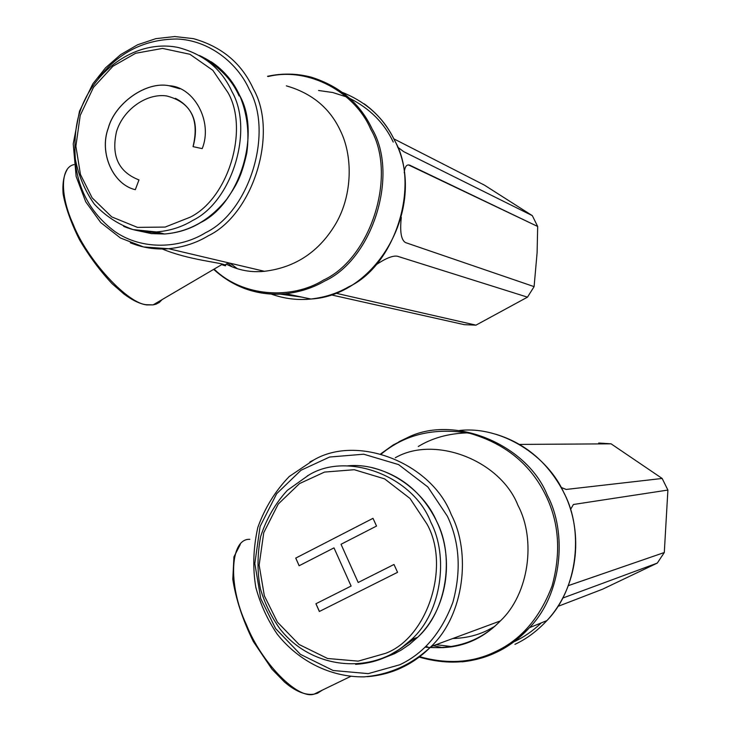 <?xml version="1.0" encoding="UTF-8"?>
<svg xmlns="http://www.w3.org/2000/svg" width="731" height="731" viewBox="0 0 731 731"><rect width="100%" height="100%" fill="white"/><g stroke="black" fill="none" stroke-linecap="round" stroke-linejoin="round"><path stroke-width="1.1" d="M135.308 189.685C112.985 184.596 98.904 152.816 108.252 128.126C114.676 103.656 145.761 80.94 169.117 85.737C194.017 86.733 213.169 121.62 202.204 148.612L193.048 146.648C199.627 119.107 190.8 102.203 166.577 95.935C146.2 93.011 122.817 110.052 116.467 131.808C111.112 155.986 118.623 172.023 138.991 179.927L135.308 189.685C112.994 184.568 98.959 152.779 108.316 128.117C114.758 103.656 145.825 80.967 169.163 85.755L179.853 88.798M193.094 146.657C199.252 123.831 193.359 107.722 175.431 98.319M137.821 179.588L138.991 179.927M230.009 263.187L237.337 268.716M404.216 172.79C404.782 166.677 406.628 164.137 409.762 165.188L537.678 226.473L537.111 252.588L534.096 286.625L405.559 242.601C401.164 240.106 399.747 231.69 401.31 217.354M397.536 147.041L403.686 151.646L532.332 215.654L537.678 226.473M393.863 138.853L484.388 185.107L393.872 138.863M330.851 294.794L464.304 324.665L475.972 325.149L335.511 293.131L475.963 325.149L527.48 297.151L397.289 256.197C392.702 255.466 385.566 258.372 375.88 264.896M534.105 286.634L527.48 297.151M537.669 226.473L408.455 164.914M484.388 185.107L532.287 215.636M162.245 248.969C188.461 259.953 220.396 262.429 224.892 264.933C226.665 266.157 225.614 266.057 221.758 264.631M227.898 263.169L232.22 266.888M436.051 644.696L452.918 646.697M494.914 626.284L487.385 630.387C477.096 635.44 465.574 638.145 452.809 638.51M568.663 585.531L664.296 552.526L568.352 585.622M570.545 509.425L573.424 504.491L667.896 490.062L664.296 552.526L657.297 563.098L562.724 598.077M611.079 443.836L519.476 444.421L611.079 443.827L662.167 478.467L667.896 490.062M662.167 478.467L566.178 489.441L561.216 487.476M598.68 443.013L611.079 443.827M657.242 563.117L602.6 589.186L557.826 606.438M557.835 606.428L602.6 589.186M447.6 646.414L450.972 646.99M425.935 646.359L427.617 646.917M433.291 645.72L443.123 647.712M299.125 565.757L295.735 558.1L373.011 518.334L376.529 526.064L341.03 544.275L358.19 582.488L393.991 564.478L397.554 572.318L319.356 611.491L315.929 603.742L351.099 586.052L333.994 547.875L299.125 565.757M299.162 565.739L295.781 558.1M333.994 547.875L351.099 586.052M315.929 603.742L351.136 586.043M319.401 611.463L315.975 603.733M358.19 582.488L393.991 564.487M295.735 558.1L373.002 518.325M199.325 55.437C218.14 64.164 231.535 77.431 239.521 95.231C261.323 133.307 239.585 203.775 200.586 222.608C189.877 229.15 177.852 232.951 164.521 234.002L151.381 233.609L138.479 230.822M239.138 95.971C232.421 80.986 221.539 69.016 206.489 60.07M146.84 231.891L161.469 233.235M192.746 220.424C232.065 201.391 254.004 130.191 232.029 91.759C221.639 68.924 203.693 54.167 178.19 47.497C136.313 38.734 91.265 70.706 78.5 116.384C75.284 128.775 74.233 143.029 75.339 159.139C78.619 175.897 84.97 190.919 94.381 204.187C105.346 215.937 118.248 224.408 133.088 229.589L156.379 231.946C169.82 230.886 181.937 227.039 192.746 220.424M123.603 226.327C134.129 230.749 145.058 232.622 156.379 231.946L164.521 234.002C188.881 231.965 209.623 220.378 226.729 199.243C235.958 185.793 241.312 177.797 246.822 152.861C249.563 132.439 247.16 113.259 239.622 95.313C232.933 81.095 223.448 69.911 211.186 61.751M190.023 217.253L165.16 227.067L137.483 227.387L111.706 216.879L92.143 197.854L80.456 174.49L75.878 146.227L80.209 115.434L93.504 87.327L112.903 66.265L135.61 53.281L162.538 48.42L189.932 54.277L212.84 70.322L228.035 92.7C249.271 129.908 228.063 198.795 190.023 217.253M393.232 142.07C384.396 123.11 369.859 108.517 349.61 98.292M346.32 96.848L332.669 92.499L318.552 90.489M280.128 294.118L302.004 297.151M98.594 78.162C118.76 52.248 144.893 39.191 176.984 39.008C208.774 40.168 237.411 62.711 249.344 89.639C273.933 132.402 249.417 211.688 205.557 232.714C179.817 248.741 142.024 250.358 115.023 231.626C88.661 212.072 75.156 184.751 74.498 149.663M268.039 76.563C308.975 66.393 355.303 92.691 370.599 129.003C397.509 174.535 371.092 258.326 323.486 280.074C292.025 299.765 242.747 297.188 214.11 269.109M243.432 288.087C257.193 293.314 271.292 295.196 285.748 293.716C300.057 292.034 313.032 287.822 324.655 281.07C372.609 259.176 399.227 174.782 372.116 128.921C360.228 103.555 339.97 86.313 311.342 77.194C296.905 73.402 282.294 73.109 267.519 76.298M342.665 92.499C366.944 102.413 384.223 118.349 394.502 140.315C420.773 184.577 395.069 265.828 348.614 286.872C337.356 293.369 324.783 297.426 310.913 299.025C297.398 300.386 284.176 298.732 271.219 294.063M253.273 88.716C241.659 63.305 221.712 46.62 193.413 38.642L174.736 36.55L155.886 38.642L137.611 44.765L120.606 54.642L105.492 67.864L92.791 83.891L79.496 111.213L73.228 143.879L76.143 176.445L85.728 201.811L100.759 222.571L120.469 238.004L143.596 246.959L168.578 248.704C183.198 247.279 196.411 242.984 208.225 235.821C253.355 214.238 278.593 132.686 253.273 88.716M130.346 242.811C142.682 247.782 155.42 249.746 168.578 248.704L264.412 271.302C295.662 267.537 319.575 251.455 336.169 223.065C352.561 194.373 352.927 155.895 340.354 130.621C329.873 108.115 311.863 93.193 286.333 85.856M162.136 299.591L159.404 302.369L156.105 304.151L153.126 304.873L147.242 304.726C128.884 304.918 87.044 260.245 73.045 223.978C60.326 196.347 59.905 167.445 73.986 164.612M514.533 641.526C523.953 637.14 532.89 630.917 541.342 622.858M467.703 432.862C448.797 433.382 432.323 437.924 418.287 446.504M399.83 664.744L368.269 673.626L333.144 670.501L300.459 654.364L275.642 628.633L260.757 598.616L254.827 563.546L260.09 526.466L276.665 493.717L300.998 470.261L329.617 457.03L363.709 454.207L398.569 464.587L427.873 486.983L447.427 516.296C459.616 542.11 461.435 570.783 452.882 602.298C441.487 632.644 423.797 653.459 399.83 664.744M381.399 453.951C405.184 434.187 434.68 427.315 469.905 433.346C505.587 443.763 530.934 464.587 545.956 495.801C559.105 522.829 561.134 552.91 552.051 586.024C539.898 617.914 520.993 639.817 495.335 651.723C472.665 662.789 447.436 664.442 419.667 656.685M462.001 661.847C474.538 660.513 485.996 657.343 496.358 652.344C508.237 646.844 519.284 638.62 529.5 627.682C562.258 594.084 567.402 532.698 547.355 495.307C527.033 443.909 452.973 413.828 406.655 438.043L398.952 441.716M459.571 430.477C502.005 425.734 548.168 456.254 564.104 493.251C583.466 529.198 578.532 588.217 546.925 620.582C537.066 631.109 526.402 639.031 514.935 644.34M367.318 676.678C380.138 675.618 391.807 672.502 402.342 667.348C412.512 662.56 422.107 655.616 431.135 646.515C464.523 614.661 471.111 552.371 451.301 514.715C431.564 462.814 357.541 434.113 313.7 460.018L309.935 461.919M425.113 647.154C455.632 649.813 480.706 641.078 500.333 620.948C529.034 594.038 536.234 539.789 518.051 505.578C500.479 460.219 434.516 435.009 395.288 457.761M322.572 690.018L317.355 693.317L313.992 694.167C297.453 699.631 261.241 662.414 246.42 624.722C227.314 584.38 230.439 538.153 249.838 539.341M347.152 465.93C383.62 461.791 423.231 488.929 436.745 521.578C454.289 554.893 447.646 610.193 417.62 637.331L409.643 644.294L401.273 650.023L394.429 653.733L382.596 658.403M395.133 652.198L415.51 638.062M355.568 664.351C367.547 663.593 378.411 660.797 388.179 655.972L400.186 648.909L411.59 639.415C441.899 611.993 448.615 556.099 430.906 522.427C413.481 475.954 346.786 451.128 308.601 475.205L307.358 475.854M385.612 653.322L358.181 661.135L327.589 658.494L299.061 644.477L277.369 622.035L264.348 595.792L259.149 565.109L263.754 532.661L278.264 504.024L299.546 483.566L324.537 472.08L354.261 469.713L384.588 478.869L410.018 498.469L426.959 524.036C450.707 566.132 427.598 637.679 385.612 653.322M213.68 269.364C234.03 287.85 258.052 295.964 285.748 293.716L310.913 299.025C378.777 295.342 428.083 203.812 394.649 140.443C387.293 125.366 377.123 113.15 364.12 103.784M228.483 262.831L224.892 264.933M264.412 271.302C250.87 272.663 238.151 270.269 226.254 264.138M222.553 264.156L153.126 304.873L146.639 304.928C139.804 303.877 132.201 300.203 123.822 293.917L112.154 283.756C100.019 270.854 89.091 256.106 79.368 239.503C71.008 222.69 65.598 207.494 63.113 193.943C62.363 183.664 63.679 175.586 67.078 169.72M406.655 438.043L393.196 444.978L380.824 453.787M419.174 657.087C461.106 669.185 497.884 659.38 529.5 627.682L546.925 620.582C577.353 588.062 584.59 534.462 564.204 493.261C548.679 463.143 525.954 443.498 496.011 434.315M313.7 460.018L289.275 476.475C275.295 490.967 264.805 507.963 257.815 527.471C253.228 548.122 252.57 568.097 255.832 587.386C260.373 604.272 267.509 619.87 277.25 634.179C298.632 661.226 330.75 677.326 364.029 676.86C389.477 674.759 411.845 664.643 431.135 646.515L500.333 620.948C480.907 640.941 457.597 649.722 430.385 647.273M350.569 676.458L313.992 694.167C306.499 695.309 298.02 692.348 288.535 685.303L284.542 682.078L272.033 669.267L253.337 641.535C242.729 619.989 235.875 599.219 232.787 579.244L233.957 556.794L240.28 544.476M372.07 467.712C401.008 474.858 422.591 492.813 436.809 521.587C455.057 559.718 446.796 609.526 417.62 637.331L411.59 639.415C374.318 676.349 311.671 670.053 279.754 628.596C271.201 616.571 264.786 603.413 260.501 589.113C257.138 572.665 257.193 555.131 260.665 536.499C266.358 518.955 275.24 503.577 287.31 490.364L308.601 475.205"/></g></svg>
